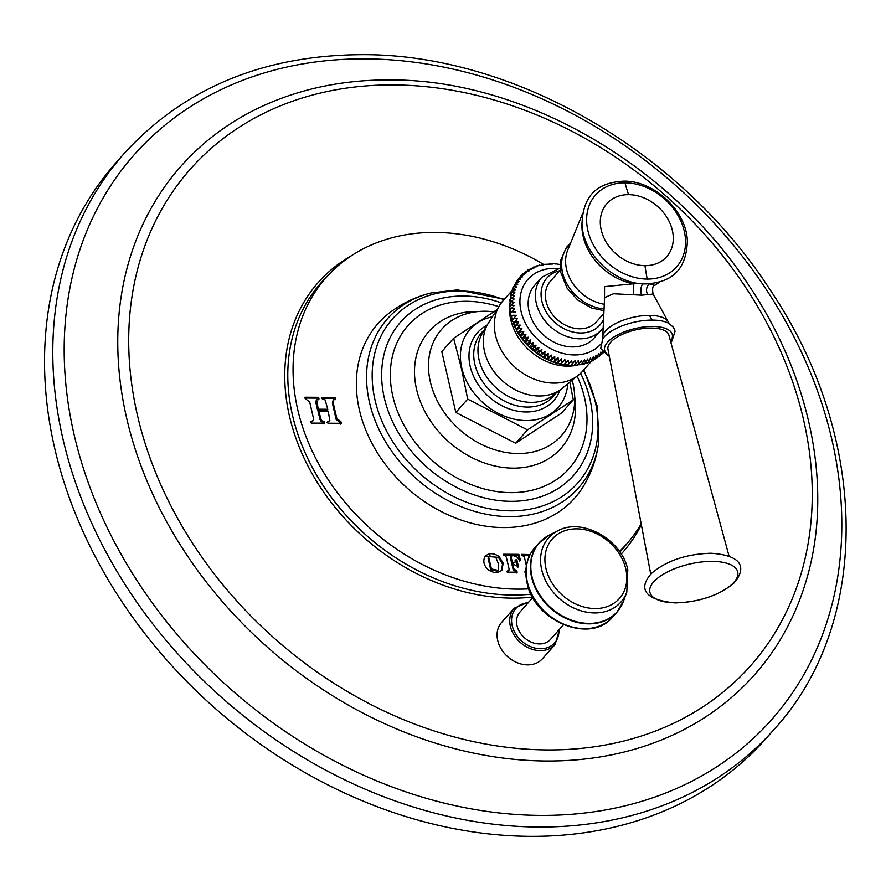 <?xml version="1.0" encoding="UTF-8"?>
<svg xmlns="http://www.w3.org/2000/svg" width="891" height="891" viewBox="0 0 891 891"><rect width="100%" height="100%" fill="white"/><g stroke="black" fill="none" stroke-linecap="round" stroke-linejoin="round"><path stroke-width="1.34" d="M765.625 738.984A434.195 342.612 -138.4 0 1 530.011 836.348A434.195 342.612 -138.4 0 1 112.233 586.512A434.195 342.612 -138.4 0 1 116.309 162.362L124.573 153.052A434.195 342.612 41.6 0 0 120.497 577.212A434.195 342.612 41.6 0 0 538.275 827.037A434.195 342.612 -138.4 0 0 773.889 729.673L765.625 738.984M528.953 601.926L514.23 608.208L501.577 622.464A27.32 21.562 41.6 0 0 497.701 640.451A27.32 21.562 41.6 0 0 517.237 662.715A27.32 21.562 41.6 0 0 542.441 658.75L555.104 644.505L559.593 629.146M528.82 588.862A200.798 158.442 -138.4 0 1 517.571 589.14A200.798 158.442 -138.4 0 1 322.653 470.793A200.798 158.442 -138.4 0 1 329.87 273.537A200.798 158.442 -138.4 0 1 435.209 232.428A200.798 158.442 -138.4 0 1 543.276 264.237L542.797 264.326M641.186 523.863A200.798 158.442 -138.4 0 1 629.982 540.057A200.798 158.442 -138.4 0 1 619.457 551.451M324.602 423.203L324.224 421.554L321.439 420.608L318.711 411.041L328.189 411.107L329.859 420.663L327.554 421.577L327.933 423.225L341.286 423.314L340.908 421.666L336.82 418.514L333.045 402.175L333.267 399.903L335.684 399.079L335.306 397.431L321.952 397.341L322.342 398.99L325.126 399.903L327.765 409.27L318.287 409.214L316.65 399.881L319 398.968L318.622 397.319L305.268 397.23L305.646 398.878L309.7 402.019L313.476 418.358L313.276 420.619L310.87 421.465L311.249 423.114L324.647 423.18M329.859 420.663L326.841 422.379M341.286 423.314L341.376 422.49L340.663 423.292L336.107 419.316L332.332 402.977L333.267 399.903M318.287 409.214L317.575 410.005L315.926 402.866L316.238 400.349M621.628 421.053L618.187 402.91M501.444 570.708L502.223 569.806C498.37 573.392 493.659 573.358 488.101 569.705C483.746 565.34 482.733 560.94 485.049 556.485C488.814 552.788 493.503 552.799 499.116 556.541L503.215 563.246L501.822 570.329M485.049 556.485L485.528 555.861M508.95 570.396L507.246 571.031L507.502 572.145L517.159 572.211L516.903 571.098L513.873 568.904L512.715 563.892L518.473 566.743L516.88 559.86L515.811 559.86L515.288 562.032L512.436 562.644L511.178 557.198L511.334 555.939L513.706 555.694L517.326 557.231L519.431 560.472L520.455 560.294L518.863 554.347L503.37 554.247L503.627 555.36L505.631 556.017L506.433 557.543L509.051 568.881L508.917 570.452L506.534 571.833M517.393 566.732L518.362 566.865M517.76 567.545L516.167 560.662L516.88 559.86L515.811 559.86M512.436 562.644L511.724 563.435L510.465 558L511.334 555.939M519.431 560.472L520.255 560.539M530.078 554.558L521.447 554.369L521.703 555.483L523.708 556.14L524.509 557.666L526.381 565.74M525.857 571.064L525.835 572.267M529.254 557.321L529.421 556.051M503.348 527.572A131.489 103.757 -138.4 0 1 372.093 443.618A131.489 103.757 -138.4 0 1 389.478 312.864C401.863 303.408 415.663 296.792 430.865 292.994A127.58 100.672 -138.4 0 0 373.429 416.008A127.58 100.672 -138.4 0 0 509.195 516.624A127.58 100.672 41.6 0 0 598.741 442.07C596.758 457.618 591.813 472.096 583.895 485.517A131.489 103.757 -138.4 0 1 503.348 527.572M313.276 420.619L310.759 422.178M318.299 399.758L317.92 398.11L304.566 398.032M327.765 409.27L327.053 410.072L317.575 410.005M334.983 399.87L334.604 398.221L321.25 398.132M340.908 421.666L340.195 422.457M340.574 424.116L340.663 423.292M318.711 411.041L317.998 411.842L320.727 421.398L323.511 422.356L324.224 421.554M323.901 424.005L323.511 422.356M501.522 570.608L502.502 564.048L498.414 557.343L485.194 556.285M497.891 570.351L497.189 571.153L490.718 569.772L488.023 558.1L489.393 555.828L488.736 557.309L491.431 568.97L497.891 570.351L498.526 569.004L498.158 563.212L495.83 557.332L489.393 555.828M518.863 554.347L518.15 555.149L503.404 555.071M519.754 561.096L518.15 555.149M515.288 562.032L511.724 563.435M516.167 560.662L515.098 560.651M512.715 563.892L512.013 564.694L513.171 569.705L516.19 571.888L516.903 571.098M516.446 573.002L516.19 571.888M529.677 555.349L521.491 555.182M528.541 558.111L529.321 556.14M526.325 571.32L524.621 571.944M493.759 311.805A80.09 63.194 41.6 0 0 485.183 311.237A80.09 63.194 -138.4 0 0 459.166 316.483A80.09 63.194 -138.4 0 0 434.931 395.804A80.09 63.194 -138.4 0 0 518.039 453.53A80.09 63.194 41.6 0 0 572.067 416.743A80.09 63.194 41.6 0 0 572.367 380.825M495.708 310.547L453.642 338.257L441.791 351.611L455.836 412.466L515.655 443.25L561.43 413.157L573.292 399.814L569.906 382.84M455.836 412.466L467.697 399.112L527.517 429.896L573.292 399.814M515.655 443.25L527.517 429.896M453.642 338.257L461.304 367.972L467.697 399.112M512.325 319.758L511.456 316.661L512.748 315.214L516.257 315.325L512.481 320.081L516.257 315.325M602.65 352.068L602.004 353.927L600.846 352.023L599.665 355.888L598.496 353.816L597.148 357.647L595.99 355.409L594.475 359.196L593.328 356.812L591.646 360.532L590.533 358.004L588.684 361.657L587.615 358.984L585.599 362.559L584.585 359.741L582.402 363.238L581.455 360.276L579.117 363.684L578.237 360.599L575.753 363.884L574.962 360.688L572.334 363.862L571.632 360.554L568.859 363.617L568.269 360.198L565.362 363.127L564.883 359.608L561.842 362.403L561.486 358.806L558.334 361.456L558.1 357.792L554.837 360.298L554.748 356.556L551.384 358.917L551.44 355.119L547.976 357.324L548.188 353.482L544.646 355.52L545.002 351.655L541.394 353.538L541.906 349.64L538.242 351.355L538.91 347.457L535.19 349.005L536.037 345.107L532.283 346.499L533.286 342.612L529.51 343.826L530.68 339.961L526.882 341.019L528.229 337.188L524.431 338.09L525.946 334.303L522.159 335.038L523.841 331.318L520.066 331.897L521.914 328.233L518.172 328.668L520.188 325.081L516.49 325.371L518.673 321.874L515.02 322.019L513.728 323.466L512.18 320.214M516.49 325.371L515.198 326.819L513.361 323.544M518.172 328.668L516.88 330.127L514.753 326.841M520.066 331.897L518.774 333.345L516.357 330.071M522.159 335.038L520.867 336.497L517.994 332.733M524.431 338.09L523.14 339.538L519.921 335.818M526.882 341.019L525.59 342.478L522.037 338.814M529.51 343.826L528.218 345.285L524.331 341.699M532.283 346.499L530.991 347.947L526.793 344.472M535.19 349.005L533.898 350.464L530.991 347.947M538.242 351.355L536.939 352.814L533.898 350.464M541.394 353.538L540.102 354.986L536.939 352.814L537.886 354.05M544.646 355.52L543.354 356.979L540.102 354.986L540.982 356.066M547.976 357.324L546.684 358.772L543.354 356.979L544.167 357.904M551.384 358.917L550.092 360.365L547.43 359.552M554.837 360.298L553.545 361.746L550.749 360.989M558.334 361.456L557.042 362.915L554.102 362.236M561.842 362.403L560.55 363.862L557.499 363.261M565.362 363.127L564.07 364.575L560.896 364.063M568.859 363.617L567.567 365.065L564.281 364.653M572.334 363.862L571.042 365.321L567.656 365.02M511.423 316.505L510.476 313.476M512.748 315.214L511.445 316.461M510.699 314.568L510.666 313.242L514.742 308.731L511.412 308.386L514.319 305.446L511.089 305L514.129 302.205L511.022 301.659L514.174 298.997L511.178 298.362L514.441 295.857L511.59 295.155L514.953 292.794L512.225 292.025L515.677 289.831L513.105 288.996L516.635 286.958L514.207 286.089L517.816 284.218L515.533 283.305L519.208 281.601L517.081 280.676L520.801 279.128L518.84 278.192L522.605 276.8L520.812 275.876L524.587 274.651L522.972 273.726L526.77 272.679L525.311 271.777L529.109 270.886L527.828 270.018L531.615 269.282L530.501 268.469L534.277 267.89L533.33 267.122L537.073 266.699L536.293 265.997L543.031 264.961L542.574 264.427L552.643 264.014M515.388 312.028L511.969 311.794M556.285 263.836L559.615 264.538M552.854 263.613L556.118 264.048M546.161 264.415L545.57 264.304M543.031 264.961L542.207 264.839M539.991 265.718L539.378 265.095L538.91 265.629M537.073 266.699L536.293 265.997L535.714 266.654M533.375 267.111L532.606 267.935M600.367 344.572A48.749 38.469 -138.4 0 1 555.494 350.92A48.749 38.469 -138.4 0 1 521.057 311.371A48.749 38.469 -138.4 0 1 557.287 268.469M529.61 269.472L530.501 268.469M526.737 271.243L527.828 270.018M524.019 273.236L525.311 271.777M521.525 275.508L522.972 273.726M519.275 277.947L520.812 275.876M517.237 280.576L518.84 278.192M515.432 283.427L517.081 280.676M513.873 286.468L515.533 283.305M512.592 289.575L512.915 287.548L514.207 286.089M511.568 292.771L511.802 290.455L513.105 288.996M510.899 293.585L511.668 294.253L510.933 293.484L512.225 292.025M510.933 293.484L510.977 297.071M510.231 296.792L510.944 297.238L510.287 296.614L511.59 295.155M510.287 296.614L510.465 300.144M509.808 300.067L510.443 300.3L509.886 299.822L511.178 298.362M509.886 299.822L510.187 303.285M509.63 303.385L511.022 301.659M509.73 303.107L510.142 306.493M510.142 306.66L511.089 305M510.32 309.745L509.674 306.727M510.343 309.912L511.412 308.386M510.799 313.164L509.964 310.101M510.12 309.834L510.086 311.037M515.02 322.019L517.359 318.61L513.773 318.622M560.25 267.991L541.94 277.157L534.723 285.276A39.716 31.341 41.6 0 0 529.087 311.416A39.716 31.341 -138.4 0 0 557.488 343.781A39.716 31.341 -138.4 0 0 594.119 338.023L602.65 328.289M560.417 269.962L550.449 281.177A30.684 24.213 41.6 0 0 546.094 301.37A30.684 24.213 -138.4 0 0 568.046 326.373A30.684 24.213 -138.4 0 0 596.335 321.918L603.508 313.855M638.134 283.327L604.555 286.646L604.521 299.51M649.55 283.806L654.818 285.343C652.713 285.521 652.134 288.428 653.081 294.063L641.698 295.166L613.498 293.763L604.61 297.583M650.764 574.216L607.974 349.239A31.263 12.853 -13 0 1 651.232 328.055A31.263 12.853 -13 0 1 668.896 335.183L729.061 556.14M602.149 353.616L603.296 352.769M599.676 355.854L602.004 353.927M596.925 357.892L599.665 355.888M594.052 359.674L597.148 357.647M591.056 361.2L593.183 360.655L594.475 359.196M590.354 361.991L591.646 360.532M590.243 362.036L587.96 362.481M587.247 363.183L586.612 362.503L587.392 363.116L588.684 361.657M587.392 363.116L583.839 363.428M584.095 364.107L583.683 363.472L584.307 364.018L585.599 362.559M584.307 364.018L580.798 364.196M580.865 364.809L580.642 364.23L581.11 364.686L582.402 363.238M581.11 364.686L577.669 364.742M577.568 365.277L579.117 363.684M577.825 365.132L574.45 365.065M574.283 365.076L575.753 363.884M574.461 365.343L571.176 365.165M571.632 360.554L567.701 364.987M568.269 360.198L564.326 364.631M564.883 359.608L560.94 364.04M561.486 358.806L557.554 363.238M558.1 357.792L554.169 362.225M554.748 356.556L550.816 360.989M550.237 360.933L547.609 359.63M551.44 355.119L547.497 359.552M546.907 359.429L544.345 357.993M548.188 353.482L544.245 357.915M543.633 357.725L541.149 356.166M545.002 351.655L541.06 356.088M540.436 355.843L538.053 354.161M541.906 349.64L537.964 354.072M537.329 353.772L535.045 351.967M538.91 347.457L534.979 351.889M532.161 349.628L534.89 351.856M536.037 345.107L532.094 349.539M529.41 347.122L532.016 349.495M533.286 342.612L529.354 347.045M527.16 344.995L529.265 346.989M530.68 339.961L526.748 344.394M524.654 342.222L526.659 344.338M528.229 337.188L524.298 341.621M522.304 339.326L524.209 341.554M525.946 334.303L522.015 338.736M520.132 336.33L521.926 338.658M523.841 331.318L519.91 335.751M518.15 333.245L519.821 335.662M521.914 328.233L517.983 332.666M516.257 329.581L517.226 331.664M520.188 325.081L516.257 329.514M514.731 326.362L515.477 328.367M518.673 321.874L514.731 326.306M513.405 323.099L513.951 324.992M517.359 318.61L513.416 323.043M512.303 319.813L512.637 321.562M532.829 597.56L519.91 612.106A20.493 16.172 41.6 0 0 519.72 632.131A20.493 16.172 41.6 0 0 539.434 643.926A20.493 16.172 41.6 0 0 550.56 639.326L563.48 624.78M365.666 58.862A425.853 336.041 41.6 0 0 74.109 434.641A425.853 336.041 41.6 0 0 540.325 815.399A425.853 336.041 -138.4 0 0 831.882 439.619A425.853 336.041 -138.4 0 0 365.666 58.862M806.366 580.063A383.275 302.439 -138.4 0 1 546.294 761.014A383.275 302.439 41.6 0 1 147.416 482.042A383.275 302.439 41.6 0 1 269.294 103.122C306.304 87.429 346.543 79.7 390.002 79.923C522.727 79.277 669.876 163.933 749.353 286.156C811.59 378.965 833.386 489.972 806.366 580.063M393.722 84.923A374.331 295.378 41.6 0 0 137.437 415.251A374.331 295.378 41.6 0 0 547.252 749.932A374.331 295.378 -138.4 0 0 803.526 419.616A374.331 295.378 -138.4 0 0 393.722 84.923M351.321 255.784A203.438 160.525 41.6 0 0 304.176 458.353A203.438 160.525 41.6 0 0 512.202 598.128A203.438 160.525 41.6 0 0 532.573 597.093M621.194 554.068A203.438 160.525 41.6 0 0 641.353 524.766M329.87 273.537L324.658 278.939A201.121 158.698 41.6 0 0 317.43 476.496A201.121 158.698 41.6 0 0 512.648 595.043A201.121 158.698 41.6 0 0 531.069 594.186M619.869 552.041A201.121 158.698 41.6 0 0 625.248 545.871L629.982 540.057M318.622 397.319L317.92 398.11M316.639 402.075L315.926 402.866M335.306 397.431L334.604 398.221M333.045 402.175L332.332 402.977M336.82 418.514L336.107 419.316M320.404 418.414L319.702 419.204M321.439 420.608L320.727 421.398M499.116 556.541L498.414 557.343M503.215 563.246L502.502 564.048M488.736 557.309L488.023 558.1M491.431 568.97L490.718 569.772M507.135 554.358L506.433 555.149M519.62 557.276L518.907 558.067M511.178 556.118L510.632 556.73M511.178 557.198L510.465 558M513.639 562.644L512.926 563.446M513.873 568.904L513.171 569.705M508.872 570.496L508.238 571.198M525.222 554.469L524.509 555.271M529.254 556.24L528.708 556.853M503.805 299.632A123.738 97.642 41.6 0 0 459.778 291.001A123.738 97.642 -138.4 0 0 375.055 400.193A123.738 97.642 -138.4 0 0 510.521 510.833A123.738 97.642 41.6 0 0 583.516 370.433M580.631 373.34A115.574 91.194 41.6 0 1 510.855 501.321A115.574 91.194 -138.4 0 1 384.333 397.987A115.574 91.194 -138.4 0 1 463.454 296.012A115.574 91.194 41.6 0 1 501.243 302.851M498.492 306.549A107.711 84.99 41.6 0 0 466.572 301.292A107.711 84.99 -138.4 0 0 392.842 396.328A107.711 84.99 -138.4 0 0 510.755 492.634A107.711 84.99 41.6 0 0 577.279 376.514M574.706 396.785A88.187 69.587 41.6 0 1 513.105 468.143A88.187 69.587 -138.4 0 1 416.554 389.289A88.187 69.587 -138.4 0 1 476.93 311.471A88.187 69.587 41.6 0 1 478.667 311.505M567.723 384.567A58.884 46.466 -138.4 0 1 517.983 419.884A58.884 46.466 -138.4 0 1 461.761 367.916A58.884 46.466 41.6 0 1 491.632 316.996M487.021 325.326A51.077 40.295 41.6 0 0 470.17 366.312A51.077 40.295 -138.4 0 0 513.628 410.272A51.077 40.295 -138.4 0 0 559.994 390.135M555.906 393.109A47.991 37.867 -138.4 0 1 511.479 404.146A47.991 37.867 -138.4 0 1 474.847 364.152A47.991 37.867 41.6 0 1 484.537 329.737M483.156 331.931A47.624 37.578 41.6 0 0 479.068 359.786A47.624 37.578 -138.4 0 0 510.643 397.509A47.624 37.578 -138.4 0 0 553.89 394.746L560.194 390.002A49.863 39.338 -138.4 0 1 515.733 390.013A49.863 39.338 -138.4 0 1 484.504 351.41A49.863 39.338 41.6 0 1 487.121 325.115L483.156 331.931M487.121 325.115L501.756 302.194A53.215 41.988 41.6 0 0 495.585 335.539A53.215 41.988 -138.4 0 0 532.406 378.385A53.215 41.988 -138.4 0 0 581.222 372.761L560.194 390.002M509.786 305.357A51.823 40.897 41.6 0 0 510.799 319.824A51.823 40.897 41.6 0 0 576.187 365.355M510.799 319.824A8.62 3.542 167 0 0 511.757 318.677M541.94 277.157A39.716 31.341 41.6 0 0 536.304 303.296A39.716 31.341 41.6 0 0 564.705 335.662A39.716 31.341 41.6 0 0 601.336 329.904M559.704 270.753A35.406 27.933 41.6 0 0 541.895 301.336A35.406 27.933 41.6 0 0 570.418 331.341A35.406 27.933 41.6 0 0 603.029 320.437M603.886 308.943A40.808 32.199 -138.4 0 1 566.342 282.77A40.808 32.199 -138.4 0 1 570.051 244.034M604.232 304.243A39.794 31.408 -138.4 0 1 567.723 250.137L582.681 213.305M581.99 223.363A53.649 42.334 41.6 0 0 633.913 283.739A6.95 0.579 -89.6 0 0 633.657 294.643M643.035 283.839A6.95 3.174 -89.6 0 0 641.698 295.166M647.868 294.743A6.95 5.29 -89.6 0 1 649.606 283.839A53.649 42.334 41.6 0 0 650.018 283.772M653.081 294.063L668.495 322.33A33.858 13.911 167 0 0 649.639 315.403A13.9 6.337 -89.6 0 0 652.502 320.092A37.299 15.336 167 0 0 602.75 338.725L600.701 348.548L609.355 356.511M670.834 342.311L671.981 340.997L675.088 331.162L673.451 327.309L668.985 323.433A37.299 15.336 167 0 0 652.502 320.092M649.639 315.403A33.858 13.911 167 0 0 602.706 337.522L602.706 337.522A33.858 13.911 167 0 0 602.706 337.533L602.494 339.137M609.143 355.364A34.738 14.278 -13 0 1 613.275 337.422A34.738 14.278 -13 0 1 652.646 326.462A34.738 14.278 -13 0 1 670.522 341.186M712.187 561.397A45.051 18.511 -13 0 1 733.894 582.346A45.051 18.511 -13 0 1 675.445 602.784A45.051 18.511 167 0 1 653.738 581.823A45.051 18.511 167 0 1 712.187 561.397M624.981 182.811A54.184 42.757 -138.4 0 1 684.299 231.259A54.184 42.757 -138.4 0 1 647.211 279.072A54.184 42.757 -138.4 0 1 587.893 230.624A54.184 42.757 -138.4 0 1 624.981 182.811A148.207 67.66 90.4 0 0 628.589 194.65A39.972 31.541 -138.4 0 1 672.36 230.39A39.972 31.541 -138.4 0 1 644.984 265.663A148.207 67.66 -89.6 0 0 647.211 279.072M644.984 265.663A39.972 31.541 -138.4 0 1 601.225 229.923A39.972 31.541 -138.4 0 1 628.589 194.65M514.23 608.208A27.32 21.562 41.6 0 0 510.354 626.195A27.32 21.562 41.6 0 0 529.9 648.47A27.32 21.562 41.6 0 0 555.104 644.505M528.24 602.728A25.939 20.471 41.6 0 0 512.158 625.571A25.939 20.471 41.6 0 0 538.476 648.648A25.939 20.471 41.6 0 0 558.891 629.948M612.685 616.973A52.101 41.109 41.6 0 1 564.627 624.535A52.101 41.109 41.6 0 1 527.372 582.068A52.101 41.109 -138.4 0 1 534.767 547.776C526.659 557.398 524.097 569.104 527.06 582.903C533.976 621.239 590.755 644.594 612.685 616.973L616.928 612.184A52.101 41.109 41.6 0 0 620.648 607.083M534.767 547.776L539.01 542.987A52.101 41.109 -138.4 0 0 531.615 577.29A52.101 41.109 41.6 0 0 568.881 619.746A52.101 41.109 41.6 0 0 616.928 612.184L623.544 601.057A52.012 41.042 41.6 0 1 576.343 621.684A52.012 41.042 41.6 0 1 532.027 576.911A52.012 41.042 -138.4 0 1 549.279 535.112L539.01 542.987A52.101 41.109 -138.4 0 1 543.644 538.699M626.796 592.159L627.81 569.806C622.052 539.768 582.079 517.148 557.744 530.836A48.359 38.168 -138.4 0 0 541.695 569.705A48.359 38.168 41.6 0 0 582.903 611.337A48.359 38.168 41.6 0 0 626.796 592.159L623.544 601.057M545.949 568.447A44.862 35.406 -138.4 0 1 576.666 528.853A44.862 35.406 -138.4 0 1 625.783 568.97A44.862 35.406 41.6 0 1 595.065 608.564A44.862 35.406 41.6 0 1 545.949 568.447M124.573 153.052C184.337 87.931 263.536 55.131 362.147 54.652C512.77 53.894 679.922 150.323 769.757 289.297C869.627 436.646 872.111 622.887 773.889 729.673M598.741 442.07L597.126 405.962L583.917 370.021M504.161 299.198L457.529 289.887L430.865 292.994M581.222 372.761L591.479 361.145M511.222 316.862L511.545 318.076M561.052 264.504L559.737 264.271M550.27 263.602L549.457 263.625M501.756 302.194L511.657 291.045M603.753 310.636L591.702 308.052L577.624 299.955L567.032 288.094L560.773 272.412L560.651 260.45L566.375 247.431L570.262 243.455M654.818 285.343L659.919 281.89M668.495 322.33L669.397 323.689M604.599 297.772L602.706 337.522M674.91 602.917C699.368 602.149 719.037 595.533 733.906 583.082C746.268 568.826 743.74 555.383 710.862 553.244C686.415 554.013 666.746 560.628 651.878 573.08C645.407 579.785 632.198 598.496 674.91 602.917M645.719 283.928C669.865 282.514 686.048 272.067 687.362 241.416C686.916 211.29 654.239 180.439 623.644 181.14C599.487 182.488 583.237 193.18 582.001 223.652C582.447 253.779 615.124 284.63 645.719 283.928M574.205 365.51L573.358 365.533M570.808 365.522L569.795 365.477M567.378 365.299L566.208 365.176M563.925 364.865L562.611 364.631M560.484 364.196L559.036 363.862M557.042 363.316L555.483 362.849M553.623 362.225L551.986 361.623M557.744 530.836L549.279 535.112"/></g></svg>
